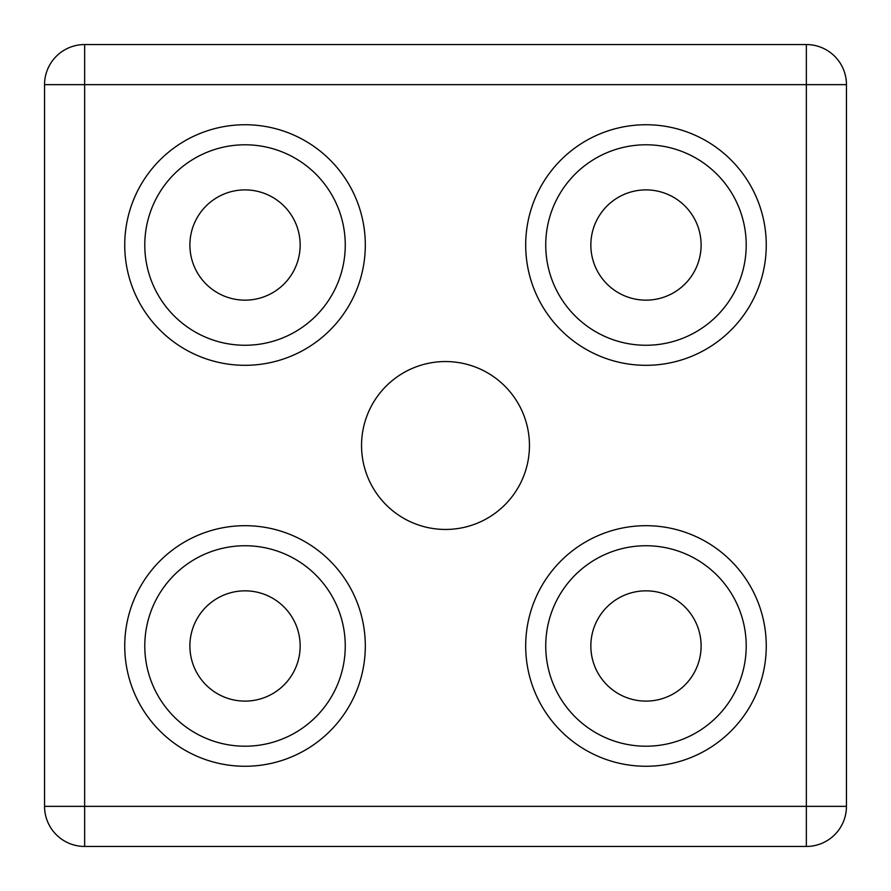 <?xml version="1.0" encoding="UTF-8"?>
<svg xmlns="http://www.w3.org/2000/svg" width="891" height="891" viewBox="0 0 891 891"><rect width="100%" height="100%" fill="white"/><g stroke="black" fill="none" stroke-linecap="round" stroke-linejoin="round"><path stroke-width="1.34" d="M846.45 84.645L846.45 806.355A40.095 40.095 0 0 1 806.355 846.45L84.645 846.45A40.095 40.095 0 0 1 44.55 806.355L44.55 84.645A40.095 40.095 0 0 1 84.645 44.55L806.355 44.55A40.095 40.095 0 0 1 846.45 84.645L806.355 84.645L806.355 806.355L84.645 806.355L84.645 84.645L806.355 84.645L806.355 44.55A40.095 40.095 0 0 1 846.45 84.645M361.546 445.5A83.954 83.954 0 0 1 487.477 372.794A83.954 83.954 0 0 1 487.477 518.206A83.954 83.954 0 0 1 361.546 445.5M144.787 645.975A100.237 100.237 0 0 1 295.144 559.169A100.237 100.237 0 0 1 295.144 732.781A100.237 100.237 0 0 1 144.787 645.975A100.237 100.237 0 0 1 295.144 559.169A100.237 100.237 0 0 1 295.144 732.781A100.237 100.237 0 0 1 144.787 645.975A100.237 100.237 0 0 1 295.144 559.169A100.237 100.237 0 0 1 295.144 732.781A100.237 100.237 0 0 1 144.787 645.975M189.894 645.975A55.131 55.131 0 0 1 272.59 598.229A55.131 55.131 0 0 1 272.59 693.721A55.131 55.131 0 0 1 189.894 645.975M545.737 645.975A100.237 100.237 0 0 1 696.094 559.169A100.237 100.237 0 0 1 696.094 732.781A100.237 100.237 0 0 1 545.737 645.975A100.237 100.237 0 0 1 696.094 559.169A100.237 100.237 0 0 1 696.094 732.781A100.237 100.237 0 0 1 545.737 645.975A100.237 100.237 0 0 1 696.094 559.169A100.237 100.237 0 0 1 696.094 732.781A100.237 100.237 0 0 1 545.737 645.975M590.844 645.975A55.131 55.131 0 0 1 673.54 598.229A55.131 55.131 0 0 1 673.54 693.721A55.131 55.131 0 0 1 590.844 645.975M545.737 245.025A100.237 100.237 0 0 1 696.094 158.219A100.237 100.237 0 0 1 696.094 331.831A100.237 100.237 0 0 1 545.737 245.025A100.237 100.237 0 0 1 696.094 158.219A100.237 100.237 0 0 1 696.094 331.831A100.237 100.237 0 0 1 545.737 245.025A100.237 100.237 0 0 1 696.094 158.219A100.237 100.237 0 0 1 696.094 331.831A100.237 100.237 0 0 1 545.737 245.025M590.844 245.025A55.131 55.131 0 0 1 673.54 197.279A55.131 55.131 0 0 1 673.54 292.771A55.131 55.131 0 0 1 590.844 245.025M144.787 245.025A100.237 100.237 0 0 1 295.144 158.219A100.237 100.237 0 0 1 295.144 331.831A100.237 100.237 0 0 1 144.787 245.025A100.237 100.237 0 0 1 295.144 158.219A100.237 100.237 0 0 1 295.144 331.831A100.237 100.237 0 0 1 144.787 245.025A100.237 100.237 0 0 1 295.144 158.219A100.237 100.237 0 0 1 295.144 331.831A100.237 100.237 0 0 1 144.787 245.025M189.894 245.025A55.131 55.131 0 0 1 272.59 197.279A55.131 55.131 0 0 1 272.59 292.771A55.131 55.131 0 0 1 189.894 245.025M846.45 806.355A40.095 40.095 0 0 1 806.355 846.45L806.355 806.355L846.45 806.355M84.645 846.45A40.095 40.095 0 0 1 44.55 806.355L84.645 806.355L84.645 846.45M44.55 84.645A40.095 40.095 0 0 1 84.645 44.55L84.645 84.645L44.55 84.645M525.69 245.025A120.285 120.285 0 0 1 706.118 140.856A120.285 120.285 0 0 1 706.118 349.194A120.285 120.285 0 0 1 525.69 245.025M525.69 645.975A120.285 120.285 0 0 1 706.118 541.806A120.285 120.285 0 0 1 706.118 750.144A120.285 120.285 0 0 1 525.69 645.975M124.74 245.025A120.285 120.285 0 0 1 305.168 140.856A120.285 120.285 0 0 1 305.168 349.194A120.285 120.285 0 0 1 124.74 245.025M124.74 645.975A120.285 120.285 0 0 1 305.168 541.806A120.285 120.285 0 0 1 305.168 750.144A120.285 120.285 0 0 1 124.74 645.975"/></g></svg>
